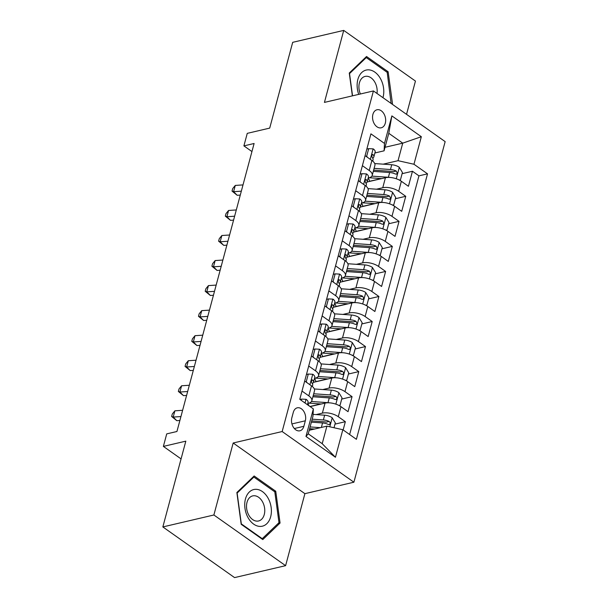 <?xml version="1.0" encoding="UTF-8"?>
<svg xmlns="http://www.w3.org/2000/svg" width="608" height="608" viewBox="0 0 608 608"><rect width="100%" height="100%" fill="white"/><g stroke="black" fill="none" stroke-linecap="round" stroke-linejoin="round"><path stroke-width="0.91" d="M372.902 114.403A9.264 6.384 76.8 0 0 374.452 124.055A9.264 6.384 76.8 0 0 381.216 127.802A9.264 6.384 76.8 0 0 385.312 123.166A9.264 6.384 76.8 0 0 383.762 113.514A9.264 6.384 76.8 0 0 376.998 109.767A9.264 6.384 76.8 0 0 372.902 114.403M406.539 114.342L415.454 81.069L343.725 30.4L292.691 42.332L269.709 128.106L247.258 133.357L243.899 145.882L251.948 151.567M353.894 482.212L445.155 141.618L373.426 90.942L282.165 431.536L353.894 482.212L304.897 493.666L233.176 442.996L213.879 514.991L285.608 565.668L304.897 493.666M285.608 565.668L234.574 577.6L162.845 526.931L185.828 441.15L163.377 446.401L181.07 458.903M213.879 514.991L162.845 526.931M343.148 429.94L345.352 421.694L335 424.118M314.085 429.005L309.236 430.137M310.11 406.6L325.044 403.112A11.575 5.145 15 0 1 340.966 406.676L348.042 411.677L352.062 396.652L341.711 399.068M320.796 403.963L309.958 406.494M313.432 382.348L331.755 378.062A11.575 5.145 -165 0 1 347.677 381.634L354.753 386.635L358.773 371.61L348.422 374.026M327.507 378.921L315.582 381.71M320.142 357.306L338.466 353.02A11.575 5.145 -165 0 1 354.38 356.592L361.464 361.593L365.484 346.56L355.133 348.984M334.218 353.871L322.293 356.66M326.853 332.264L345.177 327.978A11.575 5.145 -165 0 1 361.091 331.55L368.167 336.543L372.195 321.518L361.844 323.942M340.928 328.829L329.004 331.618M333.564 307.222L351.888 302.936A11.575 5.145 -165 0 1 367.802 306.5L374.878 311.501L378.906 296.476L368.554 298.9M347.639 303.787L335.715 306.576M340.275 282.173L358.598 277.894A11.575 5.145 -165 0 1 374.513 281.458L381.588 286.459L385.616 271.434L375.265 273.851M354.35 278.745L342.418 281.534M346.986 257.131L365.309 252.844A11.575 5.145 -165 0 1 381.224 256.416L388.299 261.417L392.327 246.392L381.976 248.809M361.061 253.703L349.129 256.492M353.696 232.089L372.02 227.802A11.575 5.145 -165 0 1 387.934 231.374L395.01 236.375L399.038 221.342L388.687 223.767M367.772 228.654L355.84 231.443M360.407 207.047L378.731 202.76A11.575 5.145 -165 0 1 394.645 206.332L401.721 211.326L405.749 196.3L395.398 198.725M374.482 203.612L362.55 206.401M362.391 165.672L369.208 170.483A11.575 5.145 15 0 1 372.225 175.393A11.575 5.145 15 0 1 368.798 177.87L368.19 178.015M355.68 190.714L362.497 195.533A11.575 5.145 15 0 1 365.514 200.435A11.575 5.145 15 0 1 362.087 202.92L361.479 203.057M348.977 215.764L355.786 220.575A11.575 5.145 15 0 1 358.804 225.477A11.575 5.145 15 0 1 355.376 227.962L354.768 228.099M342.266 240.806L349.076 245.617A11.575 5.145 15 0 1 352.093 250.519A11.575 5.145 15 0 1 348.665 253.004L348.057 253.148M335.555 265.848L342.365 270.659A11.575 5.145 15 0 1 345.382 275.568A11.575 5.145 15 0 1 341.954 278.046L341.346 278.19M328.844 290.89L335.654 295.701A11.575 5.145 15 0 1 338.671 300.61A11.575 5.145 15 0 1 335.244 303.088L334.636 303.232M322.134 315.932L328.943 320.75A11.575 5.145 15 0 1 331.96 325.652A11.575 5.145 15 0 1 328.533 328.138L327.932 328.274M315.423 340.982L322.232 345.792A11.575 5.145 15 0 1 325.25 350.694A11.575 5.145 15 0 1 321.822 353.18L321.222 353.316M308.712 366.024L315.522 370.834A11.575 5.145 15 0 1 318.539 375.744A11.575 5.145 15 0 1 315.111 378.222L314.511 378.366M163.377 446.401L166.729 433.884L176.936 431.498L254.106 143.496L243.899 145.882M303.856 426.307L305.33 420.797A8.968 6.186 76.8 0 0 303.833 411.449A8.968 6.186 76.8 0 0 297.282 407.816A8.968 6.186 76.8 0 0 293.314 412.308L291.832 417.818A8.968 6.186 76.8 0 0 293.337 427.173A8.968 6.186 76.8 0 0 299.888 430.798A8.968 6.186 76.8 0 0 303.856 426.307L294.34 428.534M384.081 150.822L384.492 143.435L370.918 133.851L299.79 399.312L313.363 408.903L312.953 416.29L308.248 433.816L322.21 443.68L326.906 426.147L342.828 429.719L356.394 439.303L427.53 173.842L413.957 164.251L398.035 160.687L402.732 143.154L388.778 133.296L384.081 150.822L374.9 152.973M384.492 143.435L391.871 115.892L421.336 136.709L413.957 164.251M342.828 429.719L335.441 457.262L305.976 436.445L313.363 408.903M376.481 189.202L382.751 187.735A11.575 5.145 15 0 1 398.673 191.3L405.749 196.3M367.118 181.997L385.434 177.718L382.751 187.735M369.77 214.244L376.04 212.777A11.575 5.145 15 0 1 391.962 216.349L399.038 221.342M363.06 239.286L369.33 237.819A11.575 5.145 15 0 1 385.252 241.391L392.327 246.392M356.349 264.336L362.619 262.869A11.575 5.145 15 0 1 378.541 266.433L385.616 271.434M349.638 289.378L355.908 287.911A11.575 5.145 15 0 1 371.83 291.475L378.906 296.476M342.927 314.42L349.205 312.953A11.575 5.145 15 0 1 365.119 316.525L372.195 321.518M336.216 339.462L342.494 337.995A11.575 5.145 15 0 1 358.408 341.567L365.484 346.56M329.506 364.504L335.783 363.037A11.575 5.145 15 0 1 351.698 366.609L358.773 371.61M322.795 389.553L329.072 388.086A11.575 5.145 15 0 1 344.987 391.651L352.062 396.652M302.001 391.066L308.811 395.876A11.575 5.145 15 0 1 311.828 400.786A11.575 5.145 15 0 1 308.4 403.264L307.8 403.408M316.084 414.595L322.362 413.128A11.575 5.145 15 0 1 338.276 416.693L345.352 421.694M349.638 434.53L418.95 175.849L412.46 171.258L402.101 173.683M385.434 177.718A11.575 5.145 -165 0 1 401.356 181.283L408.432 186.284L412.46 171.258M304.684 381.049L311.494 385.86A11.575 5.145 15 0 1 314.511 390.769L311.828 400.786M318.539 375.744L321.222 365.72A11.575 5.145 -165 0 0 318.204 360.818L311.395 356.007M325.25 350.694L327.932 340.678A11.575 5.145 -165 0 0 324.915 335.776L318.106 330.957M331.96 325.652L334.643 315.636A11.575 5.145 -165 0 0 331.626 310.734L324.816 305.915M338.671 300.61L341.354 290.594A11.575 5.145 -165 0 0 338.337 285.684L331.527 280.873M345.382 275.568L348.065 265.552A11.575 5.145 -165 0 0 345.048 260.642L338.238 255.831M352.093 250.519L354.776 240.502A11.575 5.145 -165 0 0 351.758 235.6L344.949 230.789M358.804 225.477L361.486 215.46A11.575 5.145 -165 0 0 358.469 210.558L351.66 205.74M365.514 200.435L368.197 190.418A11.575 5.145 -165 0 0 365.18 185.516L358.37 180.698M372.225 175.393L374.908 165.376A11.575 5.145 -165 0 0 371.891 160.466L365.081 155.656M309.198 430.289L326.906 426.147M233.176 442.996L282.165 431.536M343.725 30.4L324.436 102.402L373.426 90.942M385.024 147.296L402.732 143.154L421.336 136.709M383.192 164.16L398.035 160.687M381.193 178.57L369.261 181.359M418.95 175.849L427.53 173.842M308.248 433.816L305.976 436.445M322.21 443.68L335.441 457.262M391.871 115.892L388.778 133.296M280.068 523.032L275.743 491.234L254.144 475.973L236.869 492.51L241.194 524.309L262.793 539.57L280.068 523.032L278.114 523.488M391.962 104.036L392.464 103.55L388.14 71.759L366.54 56.498L349.266 73.036L352.374 95.866M274.383 491.553L275.743 491.234M386.787 72.071L388.14 71.759M391.575 103.763L392.464 103.55M301.256 400.345L301.591 399.084L306.136 399.319A7.668 3.405 15 0 1 308.043 402.496L307.443 404.723M301.591 399.084L299.995 399.456M334.028 427.743L335.32 422.91L332.112 417.673A7.668 3.405 -165 0 0 324.642 415.196L313.052 414.382M320.454 427.66L310.095 426.93M314.549 429.035L309.624 428.693M311.372 422.172L322.567 422.955A7.668 3.405 15 0 1 328.328 424.468L329.308 424.612L330.167 423.563L330.045 422.446L329.133 421.458A7.668 3.405 -165 0 0 323.365 419.953L312.178 419.17M311.706 420.926L324.429 421.823A3.906 1.733 15 0 1 326.2 422.15L329.133 421.458M245.457 498.97A18.81 12.966 76.8 0 0 253.696 524.149A18.81 12.966 76.8 0 0 270.659 516.77A18.81 12.966 76.8 0 0 262.42 491.591A18.81 12.966 76.8 0 0 245.457 498.97M247.015 502.337A12.882 8.877 76.8 0 0 249.166 515.766A12.882 8.877 76.8 0 0 258.575 520.972A12.882 8.877 76.8 0 0 264.267 514.528A12.882 8.877 76.8 0 0 262.116 501.106A12.882 8.877 76.8 0 0 252.708 495.892A12.882 8.877 76.8 0 0 247.015 502.337M274.801 491.849L278.988 522.652L262.253 538.68L241.323 523.891L237.128 493.08L253.87 477.06L274.801 491.849M261.706 538.802L262.253 538.68M252.73 477.326L253.87 477.06M382.949 97.675A18.81 12.966 76.8 0 0 380.54 78.744A18.81 12.966 76.8 0 0 362.877 71.584A18.81 12.966 76.8 0 0 358.728 94.377M376.998 93.465A12.882 8.877 76.8 0 0 374.938 82.346A12.882 8.877 76.8 0 0 365.112 76.41A12.882 8.877 76.8 0 0 360.384 93.997M365.134 57.844L366.267 57.578L387.197 72.367L391.111 103.436M352.549 95.828L349.532 73.606L366.267 57.578M305.619 381.71L306.288 381.55L308.302 374.042L312.846 374.277A7.668 3.405 15 0 1 314.754 377.454L313.477 382.212A7.668 3.405 -165 0 0 312.778 380.122L312.155 379.886M306.288 381.55L306.964 382.66M312.375 383.686L313.09 382.903A7.668 3.405 -165 0 0 313.477 382.212M311.577 380.395L312.778 380.122C311.349 379.985 311.083 380.988 311.972 383.124A7.668 3.405 15 0 1 312.672 385.221L312.33 386.498M182.613 410.301L174.884 410.818L173.204 417.08L176.799 420.683L179.892 420.478M180.941 416.564L173.204 417.08L171.638 416.488L172.315 413.987L174.884 410.818M176.799 420.683L171.638 416.488M308.302 374.042L306.447 374.475M312.33 356.668L312.998 356.508L315.012 349L319.557 349.228A7.668 3.405 15 0 1 321.465 352.412L320.188 357.17A7.668 3.405 -165 0 0 319.489 355.072L318.866 354.844M312.998 356.508L313.675 357.618M319.086 358.636L319.8 357.861A7.668 3.405 -165 0 0 320.188 357.17M318.288 355.353L319.489 355.072C318.06 354.943 317.794 355.946 318.683 358.082A7.668 3.405 15 0 1 319.382 360.179L319.04 361.456M189.324 385.259L181.594 385.776L179.915 392.031L183.51 395.641L186.603 395.428M187.652 391.522L179.915 392.031L178.349 391.446L179.026 388.945L181.594 385.776M183.51 395.641L178.349 391.446M315.012 349L313.158 349.433M319.04 331.618L319.709 331.466L321.723 323.95L326.268 324.186A7.668 3.405 15 0 1 328.176 327.37L326.899 332.128A7.668 3.405 -165 0 0 326.2 330.03L325.576 329.802M319.709 331.466L320.386 332.576M325.797 333.594L326.511 332.819A7.668 3.405 -165 0 0 326.899 332.128M324.999 330.311L326.2 330.03C324.771 329.901 324.505 330.904 325.394 333.04A7.668 3.405 15 0 1 326.093 335.13L325.751 336.414M196.034 360.217L188.305 360.726L186.626 366.989L190.22 370.591L193.314 370.386M194.362 366.48L186.626 366.989L185.06 366.404L185.729 363.896L188.305 360.726M190.22 370.591L185.06 366.404M321.723 323.95L319.869 324.383M325.751 306.576L326.42 306.424L328.434 298.908L332.979 299.144A7.668 3.405 15 0 1 334.886 302.328L333.61 307.086A7.668 3.405 -165 0 0 332.91 304.988L332.287 304.76M326.42 306.424L327.096 307.526M332.508 308.552L333.222 307.77A7.668 3.405 -165 0 0 333.61 307.086M331.71 305.269L332.91 304.988C331.482 304.859 331.216 305.854 332.105 307.99A7.668 3.405 15 0 1 332.804 310.088L332.462 311.364M202.745 335.175L195.016 335.684L193.336 341.947L196.931 345.549L200.024 345.344M201.073 341.43L193.336 341.947L191.771 341.362L192.44 338.854L195.016 335.684M196.931 345.549L191.771 341.362M328.434 298.908L326.58 299.341M338.648 405.316L340.016 405.384L342.03 397.868L338.823 392.624A7.668 3.405 -165 0 0 331.352 390.146L314.328 388.96M307.716 403.712A9.112 4.051 15 0 1 308.948 405.779M329.3 402.823A7.668 3.405 -165 0 0 328.001 402.671L311.486 401.516M321.26 403.993L311.258 403.294A18.377 8.162 -165 0 0 308.59 403.218M313.242 395.527A18.377 8.162 15 0 1 313.333 395.527L331.14 396.773A3.906 1.733 15 0 1 332.91 397.1L335.844 396.416A7.668 3.405 -165 0 0 330.076 394.904L313.713 393.764M312.907 396.766L329.27 397.913A7.668 3.405 15 0 1 335.038 399.418L336.019 399.57L336.878 398.521L336.756 397.404L335.844 396.416M340.016 405.384L339.173 405.582M345.359 380.266L346.727 380.342L348.741 372.826L345.534 367.582A7.668 3.405 -165 0 0 338.063 365.104L321.039 363.911M314.427 378.662A9.112 4.051 15 0 1 315.62 381.55L315.537 381.854M336.011 377.773A7.668 3.405 -165 0 0 334.712 377.629L318.197 376.474M327.97 378.951L317.969 378.252A18.377 8.162 -165 0 0 315.301 378.176M319.952 370.477A18.377 8.162 15 0 1 320.044 370.485L337.85 371.731A3.906 1.733 15 0 1 339.621 372.058L342.555 371.374A7.668 3.405 -165 0 0 336.786 369.862L320.424 368.714M319.618 371.724L335.981 372.871A7.668 3.405 15 0 1 341.749 374.376L342.745 374.52L343.588 373.479L343.467 372.362L342.555 371.374M346.727 380.342L345.884 380.54M352.07 355.224L353.438 355.292L355.452 347.784L352.245 342.54A7.668 3.405 -165 0 0 344.774 340.062L327.742 338.869M321.138 353.62A9.112 4.051 15 0 1 322.331 356.501L322.248 356.812M342.722 352.731A7.668 3.405 -165 0 0 341.422 352.587L324.908 351.432M334.681 353.909L324.68 353.21A18.377 8.162 -165 0 0 322.012 353.134M326.663 345.435A18.377 8.162 15 0 1 326.754 345.443L344.561 346.689A3.906 1.733 15 0 1 346.332 347.016L349.266 346.332A7.668 3.405 -165 0 0 343.497 344.82L327.134 343.672M326.329 346.682L342.692 347.822A7.668 3.405 15 0 1 348.46 349.334L349.456 349.478L350.299 348.437L350.178 347.32L349.266 346.332M353.438 355.292L352.594 355.49M358.781 330.182L360.149 330.25L362.163 322.742L358.956 317.498A7.668 3.405 -165 0 0 351.485 315.02L334.453 313.827M327.849 328.578A9.112 4.051 15 0 1 329.042 331.459L328.958 331.77M349.433 327.689A7.668 3.405 -165 0 0 348.133 327.537L331.618 326.382M341.392 328.86L331.39 328.16A18.377 8.162 -165 0 0 328.723 328.092M333.366 320.393A18.377 8.162 15 0 1 333.465 320.401L351.272 321.647A3.906 1.733 15 0 1 353.043 321.974L355.976 321.282A7.668 3.405 -165 0 0 350.208 319.778L333.845 318.63M333.04 321.632L349.402 322.78A7.668 3.405 15 0 1 355.171 324.292L356.151 324.436L357.01 323.395L355.976 321.282M360.149 330.25L359.305 330.448M332.462 281.534L333.131 281.375L335.145 273.866L339.69 274.102A7.668 3.405 15 0 1 341.59 277.278L340.32 282.036A7.668 3.405 -165 0 0 339.621 279.946L338.998 279.71M333.131 281.375L333.807 282.484M339.218 283.51L339.933 282.728A7.668 3.405 -165 0 0 340.32 282.036M338.42 280.227L339.621 279.946C338.192 279.809 337.919 280.812 338.816 282.948A7.668 3.405 15 0 1 339.515 285.046L339.173 286.322M209.456 310.126L201.727 310.642L200.047 316.905L203.642 320.507L206.735 320.302M207.784 316.388L200.047 316.905L198.482 316.312L199.15 313.812L201.727 310.642M203.642 320.507L198.482 316.312M335.145 273.866L333.29 274.299M365.492 305.14L366.86 305.208L368.874 297.692L365.666 292.456A7.668 3.405 -165 0 0 358.196 289.978L341.164 288.785M334.56 303.536A9.112 4.051 15 0 1 335.753 306.417L335.669 306.728M356.144 302.647A7.668 3.405 -165 0 0 354.844 302.495L338.329 301.34M348.103 303.818L338.101 303.118A18.377 8.162 -165 0 0 335.434 303.042M340.077 295.351A18.377 8.162 15 0 1 340.176 295.359L357.983 296.605A3.906 1.733 15 0 1 359.746 296.932L362.687 296.24A7.668 3.405 -165 0 0 356.919 294.736L340.556 293.588M339.75 296.59L356.113 297.738A7.668 3.405 15 0 1 361.882 299.25L362.862 299.394L363.721 298.346L362.687 296.24M366.86 305.208L366.016 305.406M339.173 256.492L339.842 256.333L341.856 248.824L346.4 249.06A7.668 3.405 15 0 1 348.3 252.236L347.031 256.994A7.668 3.405 -165 0 0 346.332 254.904L345.709 254.668M339.842 256.333L340.518 257.442M345.929 258.468L346.644 257.686A7.668 3.405 -165 0 0 347.031 256.994M345.131 255.178L346.332 254.904C344.903 254.767 344.63 255.77 345.526 257.906A7.668 3.405 15 0 1 346.226 260.004L345.884 261.28M216.167 285.084L208.438 285.6L206.758 291.863L210.353 295.465L213.446 295.26M214.487 291.346L206.758 291.863L205.192 291.27L205.861 288.77L208.438 285.6M210.353 295.465L205.192 291.27M341.856 248.824L340.001 249.257M372.202 280.09L373.57 280.166L375.584 272.65L372.377 267.406A7.668 3.405 -165 0 0 364.906 264.928L347.875 263.735M341.27 278.487A9.112 4.051 15 0 1 342.464 281.375L342.38 281.686M362.854 277.605A7.668 3.405 -165 0 0 361.547 277.453L345.04 276.298M354.814 278.776L344.804 278.076A18.377 8.162 -165 0 0 342.144 278M346.788 270.309A18.377 8.162 15 0 1 346.887 270.309L364.694 271.556A3.906 1.733 15 0 1 366.457 271.882L369.398 271.198A7.668 3.405 -165 0 0 363.63 269.686L347.267 268.546M346.461 271.548L362.824 272.696A7.668 3.405 15 0 1 368.592 274.2L369.573 274.352L370.432 273.304L369.398 271.198M373.57 280.166L372.727 280.364M345.884 231.45L346.552 231.291L348.566 223.774L353.111 224.01A7.668 3.405 15 0 1 355.011 227.194L353.742 231.952A7.668 3.405 -165 0 0 353.043 229.854L352.42 229.626M346.552 231.291L347.229 232.4M352.64 233.419L353.347 232.644A7.668 3.405 -165 0 0 353.742 231.952M351.842 230.136L353.043 229.854C351.614 229.725 351.34 230.728 352.237 232.864A7.668 3.405 15 0 1 352.936 234.954L352.594 236.238M222.878 260.042L215.148 260.558L213.469 266.813L217.064 270.423L220.149 270.21M221.198 266.304L213.469 266.813L211.903 266.228L212.572 263.728L215.148 260.558M217.064 270.423L211.903 266.228M348.566 223.774L346.712 224.215M378.913 255.048L380.281 255.124L382.295 247.608L379.088 242.364A7.668 3.405 -165 0 0 371.617 239.886L354.586 238.693M347.981 253.445A9.112 4.051 15 0 1 349.174 256.333L349.091 256.637M369.565 252.556A7.668 3.405 -165 0 0 368.258 252.411L351.751 251.256M361.524 253.734L351.515 253.034A18.377 8.162 -165 0 0 348.855 252.958M353.499 245.26A18.377 8.162 15 0 1 353.598 245.267L371.404 246.514A3.906 1.733 15 0 1 373.168 246.84L376.109 246.156A7.668 3.405 -165 0 0 370.34 244.644L353.97 243.496M353.172 246.506L369.535 247.654A7.668 3.405 15 0 1 375.303 249.158L376.299 249.303L377.142 248.262L376.109 246.156M380.281 255.124L379.438 255.322M352.594 206.401L353.263 206.249L355.277 198.732L359.822 198.968A7.668 3.405 15 0 1 361.722 202.152L360.453 206.91A7.668 3.405 -165 0 0 359.746 204.812L359.13 204.584M353.263 206.249L353.94 207.351M359.351 208.377L360.058 207.602A7.668 3.405 -165 0 0 360.453 206.91M358.553 205.094L359.746 204.812C358.325 204.683 358.051 205.679 358.94 207.822A7.668 3.405 15 0 1 359.647 209.912L359.298 211.196M229.588 235L221.859 235.509L220.18 241.771L223.774 245.374L226.86 245.168M227.909 241.254L220.18 241.771L218.614 241.186L219.283 238.678L221.859 235.509M223.774 245.374L218.614 241.186M355.277 198.732L353.423 199.166M385.624 230.006L386.992 230.075L389.006 222.566L385.799 217.322A7.668 3.405 -165 0 0 378.328 214.844L361.296 213.651M354.692 228.403A9.112 4.051 15 0 1 355.885 231.283L355.802 231.595M376.276 227.514A7.668 3.405 -165 0 0 374.969 227.362L358.462 226.206M368.235 228.692L358.226 227.992A18.377 8.162 -165 0 0 355.566 227.916M360.21 220.218A18.377 8.162 15 0 1 360.308 220.225L378.115 221.472A3.906 1.733 15 0 1 379.878 221.798L382.82 221.114A7.668 3.405 -165 0 0 377.051 219.602L360.681 218.454M359.875 221.464L376.246 222.604A7.668 3.405 15 0 1 382.014 224.116L383.01 224.261L383.853 223.22L382.82 221.114M386.992 230.075L386.148 230.272M359.305 181.359L359.974 181.207L361.988 173.69L366.533 173.926A7.668 3.405 15 0 1 368.433 177.11L367.156 181.868A7.668 3.405 -165 0 0 366.457 179.77L365.841 179.542M359.974 181.207L360.65 182.309M366.054 183.335L366.768 182.552A7.668 3.405 -165 0 0 367.156 181.868M365.264 180.052L366.457 179.77C365.036 179.634 364.762 180.637 365.651 182.772A7.668 3.405 15 0 1 366.358 184.87L366.008 186.147M236.299 209.95L228.57 210.467L226.89 216.729L230.485 220.332L233.571 220.126M234.62 216.212L226.89 216.729L225.325 216.144L225.994 213.636L228.57 210.467M230.485 220.332L225.325 216.144M361.988 173.69L360.126 174.124M392.335 204.964L393.703 205.033L395.717 197.524L392.51 192.28A7.668 3.405 -165 0 0 385.039 189.802L368.007 188.609M361.403 203.361A9.112 4.051 15 0 1 362.596 206.241L362.512 206.553M382.987 202.472A7.668 3.405 -165 0 0 381.68 202.32L365.172 201.164M374.946 203.642L364.937 202.943A18.377 8.162 -165 0 0 362.277 202.874M366.92 195.176A18.377 8.162 15 0 1 367.019 195.183L384.818 196.43A3.906 1.733 15 0 1 386.589 196.756L389.53 196.065A7.668 3.405 -165 0 0 383.762 194.56L367.392 193.412M366.586 196.414L382.956 197.562A7.668 3.405 15 0 1 388.725 199.074L389.705 199.219L390.564 198.17L389.53 196.065M393.703 205.033L392.859 205.23M366.016 156.317L366.685 156.157L368.699 148.648L373.244 148.884A7.668 3.405 15 0 1 375.144 152.061L373.867 156.818A7.668 3.405 -165 0 0 373.168 154.728L372.552 154.493M366.685 156.157L367.361 157.267M372.765 158.293L373.479 157.51A7.668 3.405 -165 0 0 373.867 156.818M371.974 155.01L373.168 154.728C371.746 154.592 371.473 155.595 372.362 157.73A7.668 3.405 15 0 1 373.061 159.828L372.719 161.105M243.01 184.908L235.281 185.425L233.601 191.687L237.188 195.29L240.282 195.084M241.33 191.17L233.601 191.687L232.036 191.094L232.704 188.594L235.281 185.425M237.188 195.29L232.036 191.094M368.699 148.648L366.837 149.082M399.046 179.922L400.414 179.991L402.428 172.474L399.22 167.23A7.668 3.405 -165 0 0 391.75 164.753L374.718 163.567M368.114 178.319A9.112 4.051 15 0 1 369.307 181.199L369.223 181.511M389.698 177.43A7.668 3.405 -165 0 0 388.39 177.278L371.883 176.122M381.657 178.6L371.648 177.901A18.377 8.162 -165 0 0 368.988 177.825M373.631 170.134A18.377 8.162 15 0 1 373.73 170.141L391.529 171.388A3.906 1.733 15 0 1 393.3 171.714L396.241 171.023A7.668 3.405 -165 0 0 390.473 169.518L374.102 168.37M373.297 171.372L389.667 172.52A7.668 3.405 15 0 1 395.436 174.032L396.431 174.169L397.275 173.128L396.241 171.023M400.414 179.991L399.57 180.188M378.731 202.76L376.04 212.777M372.02 227.802L369.33 237.819M365.309 252.844L362.619 262.869M358.598 277.894L355.908 287.911M351.888 302.936L349.205 312.953M345.177 327.978L342.494 337.995M338.466 353.02L335.783 363.037M331.755 378.062L329.072 388.086M325.044 403.112L322.362 413.128M340.966 406.676L338.276 416.693M401.356 181.283L398.673 191.3M394.645 206.332L391.962 216.349M387.934 231.374L385.252 241.391M381.224 256.416L378.541 266.433M374.513 281.458L371.83 291.475M367.802 306.5L365.119 316.525M361.091 331.55L358.408 341.567M354.38 356.592L351.698 366.609M347.677 381.634L344.987 391.651M311.494 385.86L308.811 395.876M318.204 360.818L315.522 370.834M324.915 335.776L322.232 345.792M331.626 310.734L328.943 320.75M338.337 285.684L335.654 295.701M345.048 260.642L342.365 270.659M351.758 235.6L349.076 245.617M358.469 210.558L355.786 220.575M365.18 185.516L362.497 195.533M371.891 160.466L369.208 170.483M291.939 423.928L305.33 420.797M306.029 399.312L305.034 403.02M329.787 426.793L332.196 417.802M323.365 419.953L324.642 415.196M321.358 427.447L322.567 422.955M312.74 374.27L309.928 384.75M319.443 349.228L316.639 359.708M326.154 324.178L323.35 334.666M332.865 299.136L330.06 309.624M335.852 404.145L338.907 392.76M330.076 394.904L331.352 390.146M328.001 402.671L329.27 397.913M342.562 379.103L345.618 367.711M336.786 369.862L338.063 365.104M334.712 377.629L335.981 372.871M349.273 354.061L352.328 342.669M343.497 344.82L344.774 340.062M341.422 352.587L342.692 347.822M355.984 329.019L359.039 317.627M350.208 319.778L351.485 315.02M348.133 327.537L349.402 322.78M339.576 274.094L336.771 284.574M362.695 303.97L365.75 292.585M356.919 294.736L358.196 289.978M354.844 302.495L356.113 297.738M346.286 249.052L343.482 259.532M369.406 278.928L372.461 267.543M363.63 269.686L364.906 264.928M361.547 277.453L362.824 272.696M352.997 224.01L350.193 234.49M376.116 253.886L379.172 242.493M370.34 244.644L371.617 239.886M368.258 252.411L369.535 247.654M359.708 198.96L356.904 209.448M382.827 228.844L385.882 217.451M377.051 219.602L378.328 214.844M374.969 227.362L376.246 222.604M366.419 173.918L363.607 184.406M389.538 203.802L392.593 192.409M383.762 194.56L385.039 189.802M381.68 202.32L382.956 197.562M373.13 148.876L370.318 159.357M396.249 178.752L399.304 167.367M390.473 169.518L391.75 164.753M388.39 177.278L389.667 172.52"/></g></svg>

